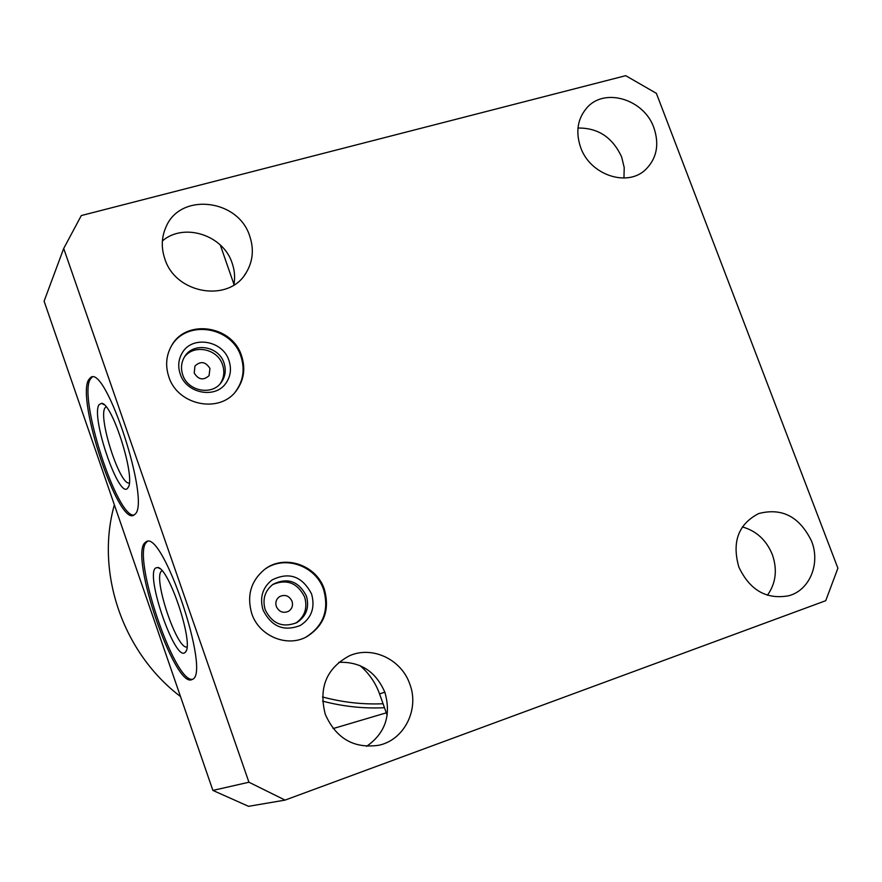<?xml version="1.0" encoding="UTF-8"?>
<svg xmlns="http://www.w3.org/2000/svg" width="882" height="882" viewBox="0 0 882 882"><rect width="100%" height="100%" fill="white"/><g stroke="black" fill="none" stroke-linecap="round" stroke-linejoin="round"><path stroke-width="1.32" d="M387.165 715.28L379.569 693.913C375.489 682.646 368.941 673.198 359.911 665.546M233.973 284.423L220.302 245.009M63.702 248.47L44.1 301.192L212.893 790.426L248.548 806.324L285.084 800.095L825.728 600.697L837.9 568.206L656.384 93.349L625.724 75.676L81.309 215.561L63.702 248.47L248.933 782.224L285.084 800.095M383.075 703.748C362.8 704.63 342.602 702.359 322.481 696.956M384.475 707.706C363.781 708.731 343.153 706.537 322.58 701.124M337.619 727.253L333.098 728.543M180.49 696.526C122.565 652.68 95.3 572.374 114.362 504.846M212.893 790.426L248.933 782.224M88.63 379.756C76.183 399.414 118.133 525.463 133.788 515.209L135.111 514.14C150.767 501.814 105.73 363.726 90.581 377.551L88.63 379.756M144.979 542.662C129.378 555.715 174.779 688.699 191.89 679.603L192.287 679.416C211.382 674.157 162.597 528.836 146.18 541.78L144.979 542.662M147.404 541.482L146.577 542.165C131.33 554.745 174.294 683.23 192.519 679.283M155.53 568.03L157.713 567.479C168.947 567.743 193.996 643.187 185.683 651.831L184.834 652.702C174.768 660.982 145.254 575.45 155.53 568.03M186.984 646.947C177.006 650.266 152.553 577.236 161.549 571.095L162.034 570.753M209.949 368.467C205.616 361.631 200.622 360.804 194.966 366.008L194.205 373.02C198.428 379.789 203.378 380.671 209.056 375.666L209.949 368.467M220.213 383.703C224.017 377.948 224.8 371.642 222.573 364.817C217.6 348.699 193.753 343.826 184.36 357.144M295.812 623.144C304.797 616.739 307.741 608.04 304.643 597.037C297.454 582.815 286.771 578.669 272.615 584.59M292.041 601.248C289.164 595.67 284.985 594.137 279.506 596.651C276.22 599.121 275.162 602.406 276.32 606.507C279.098 611.976 283.199 613.563 288.623 611.259C292.085 608.823 293.221 605.482 292.041 601.248M224.006 362.943C218.791 345.876 192.949 341.819 184.514 356.89C181.229 362.458 180.645 368.455 182.739 374.872C187.8 391.387 212.341 395.963 221.426 382.204C225.428 376.371 226.288 369.944 224.006 362.943M306.396 596C298.667 581.15 287.543 577.236 273.056 584.281C264.832 590.775 262.219 599.275 265.206 609.771C272.284 623.894 282.868 628.16 296.947 622.549C306.396 616.209 309.549 607.356 306.396 596M251.767 613.607C258.988 636.032 286.948 647.741 306.605 636.804C324.113 625.779 330.033 609.969 324.367 589.341C316.506 564.833 284.103 553.896 264.556 569.452C250.863 580.951 246.607 595.67 251.767 613.607M653.904 127.769C659.538 144.527 656.77 158.473 645.602 169.62C627.289 187.502 590.036 174.967 580.632 147.404C575.395 131.826 577.545 118.552 587.103 107.56C604.865 87.241 644.169 99.357 653.904 127.769M409.843 684.223C419.556 709.448 404.232 740.009 378.731 745.279C353.869 748.818 336.053 738.51 325.293 714.343C318.479 687.817 326.439 668.336 349.173 655.91C371.995 645.404 401.553 659.317 409.843 684.223M249.727 236.122C254.126 249.264 252.925 261.48 246.122 272.792C229.1 302.901 175.617 294.136 164.835 258.878C161.097 247.754 161.483 237.115 166.014 226.961C180.259 192.177 238.394 199.001 249.727 236.122M168.815 376.779C177.624 405.544 220.026 413.945 236.42 390.561C243.972 380.12 245.692 368.533 241.547 355.788C232.253 325.326 185.804 318.523 171.428 345.965C166.103 355.578 165.232 365.854 168.815 376.779M811.55 541.107C820.624 563.521 809.72 590.201 788.85 595.736C766.513 599.826 749.843 590.256 738.829 567.016C731.762 541.945 738.366 524.129 758.641 513.578C781.97 507.47 799.599 516.643 811.55 541.107M742.346 526.918C756.359 530.876 766.359 540.082 772.334 554.558C777.549 569.706 775.917 583.267 767.417 595.251M338.765 662.327C360.595 661.544 375.997 671.61 384.949 692.524C391.365 715.28 385.258 733.218 366.625 746.315M162.398 240.929C183.875 222.319 223.201 234.998 232.109 263.023C234.667 270.333 235.251 277.665 233.862 285.007M577.975 128.044C598.128 127.78 612.692 137.46 621.678 157.084L624.213 167.591L623.949 178.043M172.089 344.884L171.935 345.127C187.601 319.394 231.745 326.869 240.863 356.229M129.279 482.994C119.897 485.728 97.858 417.451 105.024 407.848L106.049 406.778M99.016 404.717C90.493 416.899 119.522 501.009 127.813 487.933L128.055 487.57C136.06 478.397 112.4 402.92 101.617 403.306L99.016 404.717M92.103 377.143L90.229 379.304C78.189 398.102 117.119 518.506 134.108 515.033M233.642 283.486L234.259 282.582M379.569 693.913L384.817 692.161M386.305 712.832L336.659 727.54M146.985 541.526L146.18 541.78M159.896 568.658L157.713 567.479M186.334 650.442L185.683 651.831M311.567 593.95C302.228 576.2 289.042 571.547 272.009 579.992C262.494 587.599 259.506 597.599 263.045 609.991C271.458 626.738 283.905 631.876 300.376 625.426C311.6 618.039 315.326 607.544 311.567 593.95M264.876 569.221C284.688 554.712 315.988 565.825 323.65 589.727C329.295 610.289 323.33 626.121 305.778 637.212M645.602 169.62L644.852 170.27M246.122 272.792L244.479 275.184M228.945 360.462C222.661 340.099 191.714 335.336 182.122 353.076C178.373 359.514 177.745 366.482 180.215 373.99C186.267 393.593 215.44 399.072 225.935 383.141C230.665 376.338 231.668 368.786 228.945 360.462M235.207 392.038L235.648 391.476C243.3 380.914 245.064 369.227 240.94 356.427M220.467 383.416L221.426 382.204M104.197 404.783L101.617 403.306M128.441 486.798L128.055 487.57M92.015 377.143L90.581 377.551"/></g></svg>
